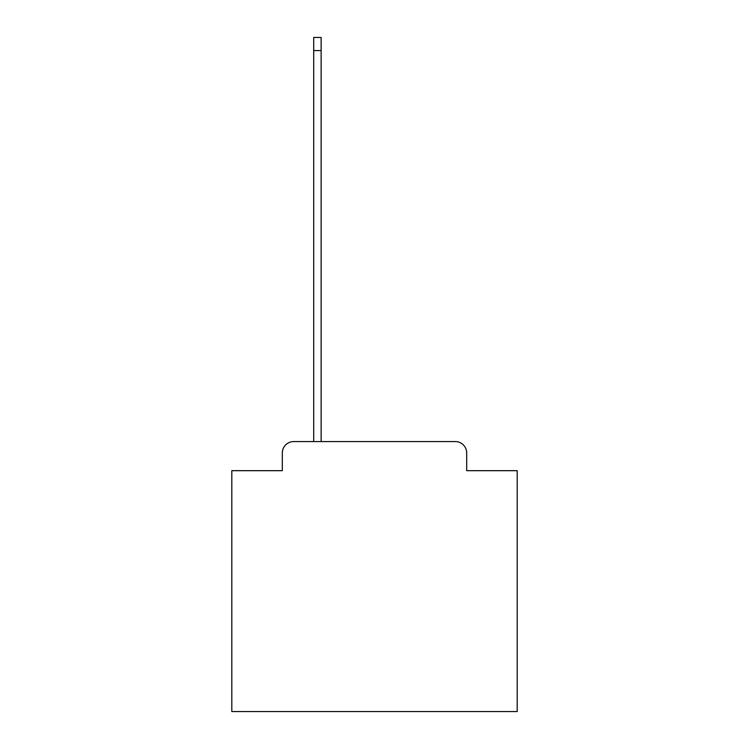 <?xml version="1.0" encoding="UTF-8"?>
<svg xmlns="http://www.w3.org/2000/svg" width="749" height="749" viewBox="0 0 749 749"><rect width="100%" height="100%" fill="white"/><g stroke="black" fill="none" stroke-linecap="round" stroke-linejoin="round"><path stroke-width="1.12" d="M282.317 452.986L282.317 470.681L282.317 452.986A11.413 11.413 0 0 1 293.73 441.564L313.709 441.564L313.709 37.45L321.134 37.45L321.134 441.564L455.27 441.564L293.73 441.564M466.683 470.681L466.683 452.986L466.683 470.681L517.194 470.681L517.194 711.55L231.806 711.55L231.806 470.681L282.317 470.681M466.683 452.986A11.413 11.413 0 0 0 455.27 441.564M313.709 50.576L321.134 50.576"/></g></svg>
